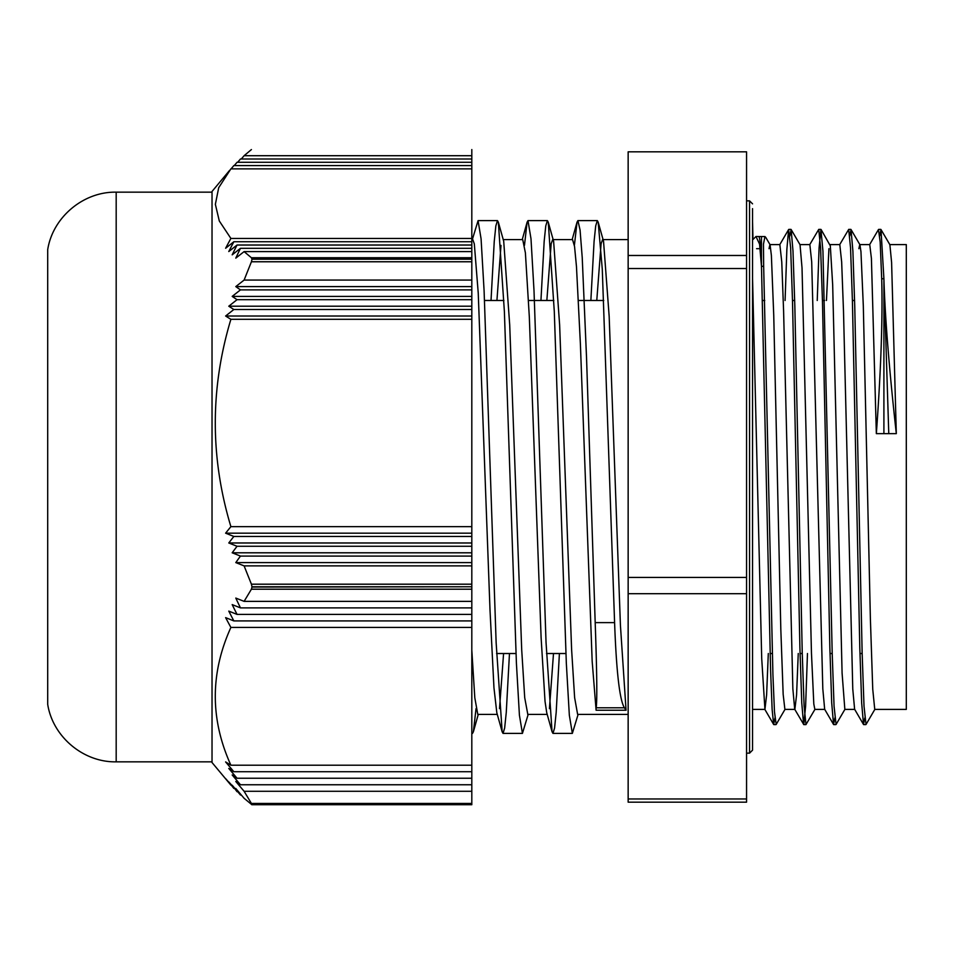 <?xml version="1.0" encoding="UTF-8"?>
<svg xmlns="http://www.w3.org/2000/svg" width="954" height="954" viewBox="0 0 954 954"><rect width="100%" height="100%" fill="white"/><g stroke="black" fill="none" stroke-linecap="round" stroke-linejoin="round"><path stroke-width="1.43" d="M116.185 761.841L116.185 192.159C83.392 191.527 52.744 217.25 47.7 249.674L47.7 704.326C52.744 736.75 83.38 762.473 116.185 761.841L212.026 761.841M251.415 803.447L251.963 804.568L471.813 804.568L471.813 803.447L251.415 803.447L244.105 791.283L235.793 781.481A747.817 246.514 -0 0 0 240.468 784.76L471.813 784.76L471.813 803.447M471.813 804.568L251.963 804.568M471.813 149.563L471.813 257.747L251.415 257.747L251.963 259.202L471.813 259.202L471.813 257.747M471.813 259.202L251.963 259.202M251.963 259.44L251.415 261.766L471.813 261.766L471.813 259.44M471.813 261.766L471.813 584.194L251.415 584.194L251.963 586.77L471.813 586.77L471.813 584.194M471.813 586.77L251.963 587.068L251.415 589.202L471.813 589.202L471.813 587.068M471.813 589.202L471.813 784.76M251.892 804.723L244.105 798.295L235.793 788.481A747.817 488.174 0 0 0 240.468 795.004L241.314 795.004M471.813 565.889L244.105 565.889L235.793 562.598A747.817 488.174 -0 0 1 240.468 556.087L471.813 556.087M251.415 584.194L244.105 565.889M471.813 627.434L230.892 627.434A881.746 866.256 180 0 1 225.621 617.632L233.849 620.923A830.278 815.706 180 0 1 228.781 611.109L237.045 614.4A785.965 772.168 180 0 1 232.18 604.597L240.468 607.889A747.817 734.675 180 0 1 235.793 598.075L244.105 601.366L251.415 589.202M244.105 601.366L471.813 601.366M231.095 785.13L230.892 785.13A881.746 575.596 -0 0 1 225.621 778.619L234.279 788.421M233.849 788.421A830.278 542.003 0 0 1 228.781 781.91L237.689 791.713M237.045 791.713A785.965 513.073 0 0 1 232.18 785.202L240.468 795.004M471.813 771.726L233.849 771.726L225.621 761.924A881.746 290.66 -0 0 0 230.892 765.215L471.813 765.215M240.468 784.76L232.18 774.958A785.965 259.094 -0 0 0 237.045 778.249L228.781 768.435A830.278 273.703 -0 0 0 233.849 771.726M471.813 778.249L237.045 778.249M471.813 791.283L244.105 791.283M471.813 168.87L230.892 168.87L218.704 187.7L215.365 204.323L219.301 220.982L230.892 238.44L471.813 238.44M231.095 168.87L233.849 165.579L471.813 165.579M234.279 165.579L237.045 162.287L471.813 162.287M237.689 162.287L240.468 158.996L471.813 158.996M241.314 158.996L244.105 155.705L471.813 155.705M471.813 319.304L230.892 319.304A881.746 290.66 180 0 1 225.621 316.012L233.849 309.501L471.813 309.501M471.813 316.012L225.621 316.012M233.849 309.501A830.278 273.703 180 0 1 228.781 306.21L237.045 299.687L471.813 299.687M471.813 306.21L228.781 306.21M237.045 299.687A785.965 259.094 180 0 1 232.18 296.396L240.468 289.885L471.813 289.885M471.813 296.396L232.18 296.396M240.468 289.885A747.817 246.514 180 0 1 235.793 286.594L244.105 280.071L471.813 280.071M471.813 286.594L235.793 286.594M471.813 241.732L233.849 241.732L225.621 248.255A881.746 866.256 180 0 1 230.892 238.44M471.813 251.606L244.105 251.606L235.793 258.129A747.817 734.675 180 0 1 240.468 248.314L232.18 254.837A785.965 772.168 180 0 1 237.045 245.023L228.781 251.546A830.278 815.706 180 0 1 233.849 241.732M471.813 245.023L237.045 245.023M240.468 248.314L471.813 248.314M240.468 607.889L471.813 607.889M233.849 620.923L471.813 620.923M237.045 614.4L471.813 614.4M471.813 542.981L228.781 542.981A830.278 542.003 0 0 1 233.849 536.458L471.813 536.458M471.813 562.598L235.793 562.598M240.468 556.087L232.18 552.795A785.965 513.073 0 0 1 237.045 546.272L471.813 546.272M471.813 552.795L232.18 552.795M237.045 546.272L228.781 542.981M233.849 536.458L225.621 533.179A881.746 575.596 0 0 1 230.892 526.656L471.813 526.656M471.813 533.179L225.621 533.179M229.64 170.337L212.026 191.468L212.026 762.532L230.892 785.13M251.415 257.747L244.105 251.606M244.105 155.705L251.415 149.563M230.892 765.215C210.095 719.292 210.095 673.369 230.892 627.434M244.105 280.071L251.415 261.766M230.892 526.656C210.095 457.538 210.095 388.421 230.892 319.304M889.808 244.594L906.3 244.594L906.3 709.406L874.794 709.406M596.775 300.486L601.092 243.771L602.594 239.573L603.536 241.255L609.165 316.346L620.422 625.228L626.062 710.241L624.429 707.773C619.671 700.319 616.391 671.938 614.591 622.616L595.189 622.628C596.918 671.89 597.252 700.284 596.19 707.785A847.593 88.925 180 0 0 596.107 710.241L592.172 661.301L580.39 343.929L576.466 266.548L574.546 246.454L572.531 239.585M472.325 239.585L478.073 220.636L481.078 238.822L484.095 290.779L496.14 642.722L502.162 731.825L503.032 733.399L504.642 728.117L506.252 712.578L509.472 653.514M524.473 245.357L527.097 222.199L527.991 220.624L530.996 238.774L534.013 290.731L546.046 642.555L552.068 731.778L552.95 733.376L554.56 728.14L556.17 712.555L559.402 653.514M574.391 245.357L577.039 222.163L577.909 220.601L580.068 230.057L582.226 257.58L586.543 357.845L595.189 622.616M553.499 653.514L549.432 708.667M552.068 731.778L546.725 712.686L545.032 701.381L541.109 637.654L529.315 316.835L525.392 252.834L522.72 239.597L503.223 239.585M503.581 653.514L499.514 708.643M502.162 731.837L496.819 712.733L493.957 687.762L490.034 610.62L478.24 293.128L474.317 243.866L472.802 239.597L471.813 239.585M471.813 732.398L472.516 733.376L473.387 731.79L476.034 708.619M491.024 300.486L494.244 241.434L495.853 225.871L497.475 220.636L498.358 222.21L504.38 311.541L516.412 663.269L519.417 715.214L522.434 733.399L528.182 714.415M540.942 300.486L544.162 241.445L545.771 225.859L547.393 220.624L548.276 222.222L554.286 311.409L566.33 663.257L569.335 715.226L572.352 733.376L578.112 714.415M590.86 300.486L594.08 241.422L595.701 225.883L597.311 220.601L598.182 222.163L602.284 269.255L614.591 622.616M774.91 718.052L773.658 724.456L772.132 709.466L770.617 670.865L761.471 266.19A199.672 5.831 90.6 0 0 758.728 236.532L761.471 236.544L761.471 266.321L763.665 266.321L763.462 244.129L764.941 236.544L765.919 237.641M756.594 248.684L760.243 248.684M752.634 239.883L755.985 236.485L759.563 244.105L761.471 266.19M880.983 229.532L889.891 244.737L891.596 262.398L896.319 433.641L888.77 433.641L883.905 278.747L881.699 278.747C882.76 318.231 880.971 369.854 876.344 433.641L871.407 258.343L869.75 244.594L859.84 244.594M863.513 724.48L854.617 709.263L852.769 688.979L843.503 311.266L841.655 261.921L839.806 244.618M834.81 718.04L833.557 724.48L824.661 709.275L822.813 688.824L811.699 261.909L809.851 244.594L799.953 244.594M798.259 653.514L796.566 694.989L794.873 709.382M807.466 653.514L805.617 706.139L803.769 724.575L794.706 709.239L792.857 688.812L783.604 311.219L781.755 261.885L779.847 244.594M768.304 653.514L766.611 694.965L764.929 709.394L761.709 658.451L752.551 278.329M881.699 278.771L880.172 242.054L878.479 229.532M864.765 718.04L863.513 724.468L861.665 703.038L859.804 647.838L852.399 300.522L850.539 247.873L848.69 229.425L839.639 244.761M833.557 724.48L831.697 702.859L829.849 647.599L822.443 300.462L820.595 247.873L818.735 229.401L809.696 244.737M803.602 724.444L801.754 702.859L799.905 647.623L792.488 300.474L790.639 247.849L788.624 229.52L786.859 249.447L785.082 300.486M888.77 433.641L876.344 433.641M879.743 235.948L880.995 229.532L883.905 278.747L883.905 433.641M896.319 433.641C889.259 370.08 885.121 318.505 883.905 278.89M866.017 724.468L864.014 706.151L862.154 653.514L854.748 306.329L852.9 251.117L851.04 229.556L849.787 235.924M836.062 724.468L834.058 706.139L832.21 653.538L822.944 251.164L820.941 229.401L819.081 247.849L817.232 300.486M815.014 709.239L805.963 724.575L804.103 706.115L802.254 653.49L794.837 306.186L792.989 250.974L791.14 229.52L789.888 235.96M776.174 724.456L774.469 711.767L772.919 674.514L763.665 266.345M626.062 710.241L596.107 710.241M769.019 248.684L769.914 244.629M765.704 237.284L770.081 244.773L771.381 255.433L773.742 315.297L780.813 629.223L783.162 694.345L784.892 709.394L794.801 709.406M791.128 229.509L800.036 244.725L802.028 267.955L811.46 653.061L813.81 703.98L814.847 709.382M826.45 300.486L828.931 248.696M821.096 229.532L830.314 245.822L832.675 284.876L842.096 673.202L844.839 709.406M858.874 248.672L859.769 244.618M851.04 229.556L859.936 244.761L860.961 251.725L863.31 305.864L870.382 618.752L872.743 689.182L874.746 709.406M471.813 650.199L474.806 697.756L477.787 714.415L497.284 714.415M496.927 300.486L500.993 245.393M498.358 222.21L503.712 241.302L509.71 324.968L521.707 649.841L524.712 697.684L527.812 714.415M546.845 300.486L551.173 243.735L552.676 239.597L553.618 241.314L559.628 324.861L571.625 649.829L574.63 697.696L577.635 714.403L628.149 714.415M628.149 802.171L628.149 593.686L746.565 593.686L746.565 802.171L628.149 802.171M746.565 798.963L628.149 798.963M628.149 593.686L628.149 268.515L746.565 268.515L746.565 593.686M746.565 577.444L628.149 577.444M628.149 268.515L628.149 151.829L746.565 151.829L746.565 268.515M746.565 255.481L628.149 255.481M596.19 707.785L624.429 707.785M746.565 200.853L749.558 200.853L749.558 753.147L752.551 750.154L752.551 208.64M251.773 804.723L471.813 804.723M116.185 192.159L212.026 192.159M496.581 653.514L515.983 653.514M546.499 653.514L565.901 653.514M770.105 653.514L772.299 653.514M800.06 653.514L802.254 653.514M830.016 653.514L832.21 653.514M859.959 653.514L862.154 653.514M484.513 300.486L503.915 300.486M528.54 300.486L553.833 300.486M578.458 300.486L603.751 300.486M762.544 300.486L764.738 300.486M792.488 300.486L794.694 300.486M822.443 300.486L824.638 300.486M852.399 300.486L854.593 300.486M527.109 222.199L522.243 239.585M577.039 222.151L572.161 239.585M471.813 733.387L472.516 733.387M503.032 733.387L522.327 733.387M552.95 733.387L572.352 733.387M478.073 220.612L497.475 220.612M527.991 220.612L547.393 220.612M578.005 220.612L597.311 220.612M764.941 236.544L761.471 236.544M758.609 236.532L755.985 236.485M752.968 239.323L752.551 221.388M869.583 244.737L878.479 229.52M779.74 244.725L788.636 229.509M764.762 709.251L773.658 724.468M880.84 229.401L878.658 229.401M850.885 229.401L848.69 229.401M820.941 229.401L818.77 229.401M790.985 229.401L788.839 229.401M865.827 724.599L863.668 724.599M835.859 724.599L833.713 724.599M805.963 724.599L803.769 724.599M776.007 724.599L773.813 724.599M866.017 724.48L874.913 709.263M836.062 724.48L844.958 709.263M776.162 724.468L785.07 709.251M478.264 714.415L473.387 731.79M553.618 241.314L548.276 222.222M603.536 241.255L598.182 222.163M752.551 737.18L752.551 709.406L764.929 709.406M749.558 200.853L752.551 203.846M746.565 753.147L749.558 753.147M552.676 239.585L572.638 239.585M602.594 239.585L628.149 239.585M527.705 714.415L547.202 714.415M844.791 709.406L854.701 709.406M829.908 244.594L839.806 244.594M814.847 709.406L824.733 709.406M769.985 244.594L779.907 244.594"/></g></svg>
